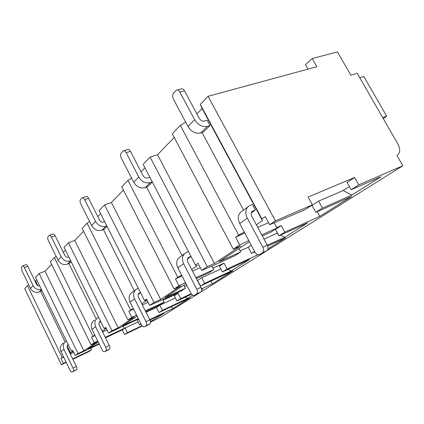 <?xml version="1.0" encoding="UTF-8"?>
<svg xmlns="http://www.w3.org/2000/svg" width="424" height="424" viewBox="0 0 424 424"><rect width="100%" height="100%" fill="white"/><g stroke="black" fill="none" stroke-linecap="round" stroke-linejoin="round"><path stroke-width="0.64" d="M121.174 330.386L122.255 329.877L124.566 334.515L142.31 326.019M150.504 322.097L159.97 317.565L402.8 165.8L396.949 155.359C400.261 153.212 400.563 149.418 397.855 143.964L357.231 73.326L350.844 75.196L337.499 51.924L312.207 58.517L316.866 66.727L208.057 96.296L275.399 220.867L312.409 204.866L308.11 197.049L354.676 177.449L358.815 184.811L402.8 165.8M66.08 362.091L63.393 363.41L60.992 358.434L62.211 357.58L27.512 285.712L24.709 288.654L61.39 364.762L66.245 362.435M72.864 359.266L88.807 351.634L91.526 349.853L90.715 348.199M354.676 177.449L347.092 182.421L351.167 189.698L358.815 184.811M122.255 329.877L125.144 327.98L127.476 332.654L124.566 334.515M318.599 201.108L311.995 205.439L315.779 212.313L322.436 208.057L318.599 201.108L343.175 190.519L349.381 186.507M284.796 232.114L278.987 235.823L275.505 229.373L281.266 225.595L284.796 232.114L319.786 216.383L351.443 196.524L315.779 212.313M251.294 245.247L248.215 247.272L251.48 253.409L254.586 251.421M227.063 269.012L222.452 271.959L219.409 266.161L223.989 263.161L227.063 269.012L257.877 254.798M201.734 277.752L197.584 280.476L200.457 286.014L204.638 283.343L201.734 277.752L220.888 268.975M180.719 298.629L176.967 301.024L174.275 295.761L177.995 293.318L180.719 298.629L191.219 293.7M159.827 305.232L156.419 307.469L158.979 312.52L162.413 310.326L159.827 305.232L175.409 297.971M138.606 319.155L137.175 320.094L139.591 324.911L141.033 323.989M351.167 189.698L380.916 176.782L351.798 195.109L322.436 208.057M256.361 224.831L262.424 220.65L261.926 218.964L265.313 216.611L269.68 224.709L304.951 209.763L312.409 204.866M158.979 312.52L189.729 297.966L172.711 308.64L171.635 306.531M192.724 295.21L187.705 298.369L162.413 310.326M201.591 289.444L202.767 288.892L201.612 289.619M176.967 301.024L191.558 294.161M201.485 288.876L212.376 283.762L232.877 270.899L200.457 286.014M222.452 271.959L249.651 259.387L231.319 270.925L204.638 283.343M267.989 248.877L285.591 237.838L267.65 246.026M251.48 253.409L254.829 251.877M278.987 235.823L307.564 222.945L284.764 237.292L267.306 245.242M149.932 319.988L164.035 313.267L150.456 321.662M142.035 325.69L127.476 332.654M139.591 324.911L141.128 324.18M149.73 319.579L172.711 308.64M105.258 337.345L124.269 328.356L121.041 330.476L105.502 337.833M156.419 307.469L146.063 312.308M99.046 343.7L87.954 348.979L98.267 342.11M311.995 205.439L310.654 206.022M257.713 227.349L268.577 222.664M235.606 237.228L238.648 235.119L180.333 125.382L172.287 133.82L233.285 249.179L239.671 244.887L235.606 237.228L244.765 232.993M238.648 235.119L244.251 232.023M248.215 247.272L240.122 250.897M192.501 271.095L200.271 267.624M175.494 278.955L177.82 277.344L127.931 180.359L121.741 186.852L174.078 288.993L178.965 285.707L175.494 278.955L181.991 275.886M177.82 277.344L181.657 275.234M191.664 269.478L197.197 265.663L195.48 265.085L198.029 263.315L201.718 270.406L210.018 266.919L235.097 255.614L240.678 251.951L238.839 248.475M281.266 225.595L276.755 227.582M277.46 232.993L264.025 239.125M186.889 285.384L184.53 286.465M142.358 304.957L148.114 302.323M128.806 311.359L130.64 310.087L87.084 223.215L82.171 228.366L127.969 319.993L131.827 317.396L128.806 311.359L133.555 309.091M130.64 310.087L133.322 308.624M141.812 303.881L146.889 300.377L144.489 300.473L146.481 299.09L149.672 305.402L157.58 301.936L181.043 291.092L185.426 288.214L183.831 285.114M223.989 263.161L212.928 268.175M102.592 331.934L106.97 329.888M91.494 337.26L92.973 336.232L54.341 257.564L50.35 261.751L91.043 344.818L94.17 342.719L91.494 337.26L95.04 335.543M92.973 336.232L94.87 335.199M102.226 331.192L106.244 328.425M106.095 328.123L104.134 328.489L105.73 327.381L108.539 333.057L138.526 318.996M177.995 293.318L163.118 300.208M125.144 327.98L138.065 321.874M70.273 353.923L73.675 352.312M60.992 358.434L63.68 357.119M62.211 357.58L63.552 356.86M70.002 353.356L73.161 351.252M72.944 350.802L71.391 351.21L72.7 350.304L75.207 355.466L99.258 344.129M261.73 234.838L277.031 228.091L270.581 232.32L262.334 235.972M249.402 241.696L218.975 261.709L240.678 251.951M319.786 216.383L317.205 211.682M277.031 228.091L274.243 222.923M196.37 278.563L208.719 272.924L213.701 269.653L211.841 266.097M145.681 311.55L160.166 304.792L164.13 302.195L162.774 299.535M124.269 328.356L123.241 326.289M269.68 224.709L275.399 220.867M72.674 358.868L91.526 349.853M61.39 364.762L63.393 363.41M201.718 270.406L207.278 266.664L214.443 263.447L240.657 245.915L233.285 249.179M248.819 240.594L239.671 244.887M186.004 283.667L165.111 297.584L185.426 288.214M149.672 305.402L154.002 302.487L160.675 299.413L180.947 285.85L174.078 288.993M185.452 282.607L178.965 285.707M195.946 277.741L213.701 269.653M137.132 316.219L122.499 325.966L138.304 318.546M108.539 333.057L112.005 330.731L118.222 327.805L134.371 317.009L127.969 319.993M136.57 315.101L131.827 317.396M145.368 310.925L164.13 302.195M75.207 355.466L78.048 353.563L83.857 350.796L97.017 341.993L91.043 344.818M97.716 340.991L94.17 342.719M262.424 220.65L202.131 108.56L200.308 104.426L261.926 218.964M200.308 104.426L208.057 96.296M195.48 265.085L143.174 164.364L150.123 157.076L207.278 266.664M144.489 300.473L99.094 210.611L104.537 204.903L154.002 302.487M104.134 328.489L64.056 247.378L68.428 242.788L112.005 330.731M71.391 351.21L35.526 277.307L39.119 273.533L78.048 353.563M196.916 113.961L202.131 108.56M180.333 125.382L185.686 122.123M150.123 157.076L157.548 154.728L174.216 137.466M141.065 171.799L144.95 167.777M127.931 180.359L131.62 178.144M104.537 204.903L111.401 202.518L123.4 190.09M97.801 216.6L100.636 213.664M87.084 223.215L89.671 221.683M68.428 242.788L74.794 240.429L83.629 231.281M63.298 252.312L65.418 250.139M54.341 257.564L56.175 256.493M39.119 273.533L45.045 271.233L51.649 264.396M35.081 281.319L36.75 279.824M27.512 285.712L28.811 284.96M312.207 58.517L305.497 64.692L308.004 69.133M382.697 117.607L386.683 116.171L383.28 118.619M359.806 77.793L363.871 76.574L386.683 116.171M243.572 210.092L202.089 132.574M187.98 126.432L194.6 119.632L179.85 92.066C178.737 90.211 177.55 89.597 176.278 90.222L173.474 93.307C172.409 94.891 172.414 96.868 173.49 99.243L187.98 126.432C191.383 131.747 195.586 133.947 200.6 133.035L203.181 132.24L209.97 125.584L207.135 120.315L204.532 121.089C202.428 121.45 200.658 120.511 199.227 118.275L184.525 90.853C183.417 89.008 182.225 88.399 180.947 89.019L177.29 89.962M251.231 212.943L255.343 209.975L252.407 204.516L249.524 205.693C245.496 208.248 244.749 212.382 247.293 218.106L239.724 223.533L254.988 252.179C256.409 254.48 257.925 255.285 259.536 254.596L262.551 252.709C263.876 251.501 263.977 249.657 262.843 247.176L247.293 218.106M194.6 119.632C198.056 125.016 202.312 127.269 207.373 126.373L209.97 125.584M262.843 247.176L267.263 245.162C268.392 247.632 268.286 249.466 266.95 250.679L263.5 252.768M267.263 245.162L251.761 216.251C250.695 213.855 251.008 212.127 252.704 211.062L255.343 209.975M239.724 223.533C237.233 217.888 237.991 213.797 241.993 211.253L247.648 207.076M214.443 263.447L157.548 154.728M182.018 255.55L146.619 187.154M133.719 182.219L138.765 177.031L126.172 152.677C125.207 150.992 124.221 150.388 123.22 150.854L121.126 153.17C120.321 154.41 120.384 156.069 121.317 158.157L133.719 182.219C136.655 186.894 140.434 188.717 145.05 187.694L147.435 186.873L152.359 182.05M187.392 258.99L190.97 256.409M149.863 177.243L147.796 177.937C145.856 178.35 144.271 177.577 143.036 175.616L130.475 151.368C129.511 149.688 128.525 149.089 127.518 149.555L123.819 150.674M138.765 177.031C141.743 181.763 145.564 183.624 150.218 182.606L152.285 181.901M196.784 289.258L183.597 263.749L177.857 267.862L190.837 293.048C192.03 295.078 193.238 295.846 194.473 295.358L196.752 293.927C197.748 292.984 197.759 291.426 196.784 289.258L200.907 287.329C201.882 289.486 201.866 291.039 200.865 291.988L198.315 293.541M200.907 287.329L187.758 261.937C186.867 259.827 187.217 258.269 188.807 257.257L190.938 256.34M188.442 251.533L186.088 252.545C182.304 254.972 181.472 258.704 183.597 263.749M177.857 267.862C175.769 262.88 176.607 259.186 180.364 256.774L184.318 253.849M160.675 299.413L111.401 202.518M134.291 290.795L103.445 229.596M91.6 225.52L95.575 221.439L84.593 199.625C83.74 198.088 82.908 197.494 82.097 197.854L80.47 199.656C79.845 200.658 79.945 202.089 80.767 203.949L91.6 225.52C94.186 229.697 97.61 231.25 101.871 230.179L104.081 229.363L107.081 226.421M138.166 294.5L140.588 292.751M104.686 221.678L103.832 221.985C102.046 222.425 100.61 221.768 99.523 220.014L88.568 198.289C87.715 196.757 86.878 196.169 86.061 196.529L82.473 197.727M95.575 221.439C98.193 225.658 101.649 227.238 105.947 226.167L106.795 225.854M145.988 321.615L134.556 298.894L130.051 302.116L141.33 324.583C142.358 326.401 143.36 327.127 144.335 326.766L146.116 325.648C146.889 324.885 146.847 323.539 145.988 321.615L149.831 319.781C150.684 321.705 150.721 323.046 149.948 323.809L147.981 325.012M149.831 319.781L138.42 297.155C137.662 295.268 138.023 293.848 139.512 292.899L140.45 292.475M138.282 288.182L137.132 288.696C133.597 290.986 132.738 294.383 134.556 298.894M130.051 302.116C128.26 297.659 129.124 294.293 132.632 292.019L135.479 289.921M118.222 327.805L74.794 240.429M102.258 331.176L99.046 324.662M96.211 318.922L68.884 263.548M65.084 255.842L63.33 252.296M57.956 260.113L61.167 256.812L51.442 237.064C50.673 235.649 49.958 235.076 49.285 235.357L47.992 236.804C47.488 237.626 47.605 238.882 48.347 240.562L57.956 260.113C60.266 263.882 63.393 265.228 67.342 264.152L69.393 263.352L71.115 261.666M99.046 322.717L100.695 321.53M68.852 257.092L68.767 257.124C67.109 257.564 65.8 256.997 64.83 255.412L55.12 235.739C54.357 234.329 53.636 233.762 52.963 234.043L49.539 235.267M61.167 256.812C63.505 260.617 66.658 261.984 70.638 260.908L70.723 260.877M105.724 347.267L95.633 326.782L92.008 329.379L101.972 349.652C102.873 351.3 103.721 351.989 104.511 351.713L105.942 350.818C106.557 350.182 106.482 349 105.724 347.267L109.302 345.539C110.065 347.267 110.134 348.449 109.514 349.079L107.956 350.039M109.302 345.539L99.232 325.129C98.569 323.427 98.93 322.123 100.324 321.228L100.504 321.143M98.585 317.263L98.214 317.444C94.907 319.595 94.043 322.712 95.633 326.782M92.008 329.379C90.439 325.346 91.298 322.261 94.584 320.125M83.857 350.796L45.045 271.233M70.538 353.065L67.119 346.016M65.111 341.877L40.603 291.33M37.847 285.654L35.6 281.017M30.464 288.373L33.109 285.654L24.385 267.618C23.691 266.304 23.06 265.758 22.499 265.981L21.439 267.162L21.831 270.501L30.464 288.373C32.553 291.813 35.431 293 39.103 291.94L41.017 291.161L41.854 290.345M67.236 345.618L68.322 344.882M39.713 285.93C38.314 286.11 37.254 285.564 36.522 284.297L27.809 266.32C27.115 265.011 26.489 264.47 25.917 264.693L22.673 265.912M33.109 285.654C35.07 288.945 37.831 290.202 41.404 289.412M73.013 368.101L63.992 349.456L61.008 351.591L69.933 370.067C70.734 371.567 71.465 372.214 72.122 372.007L73.294 371.27C73.792 370.735 73.702 369.68 73.013 368.101L76.362 366.474C77.046 368.043 77.136 369.097 76.633 369.633L75.366 370.417M76.362 366.474L67.352 347.892C66.796 346.509 67.056 345.369 68.121 344.474M66.398 340.917C63.399 342.968 62.593 345.814 63.992 349.456M61.008 351.591C59.614 347.913 60.457 345.067 63.536 343.053M151.442 321.191L150.207 320.671M351.798 195.109L343.175 190.519M284.764 237.292L280.45 235.166M277.974 233.947L276.846 233.391M231.319 270.925L228.001 269.394M187.705 298.369L185.071 297.213M212.376 283.762L210.993 281.101M179.85 92.066L184.525 90.853M200.6 133.035L207.373 126.373M259.536 254.596L263.924 252.572M262.493 252.746L266.897 250.711M251.845 211.719L252.821 211.014M126.172 152.677L130.475 151.368M145.05 187.694L150.218 182.606M194.473 295.358L198.575 293.419M196.715 293.954L200.828 292.009M187.996 257.872L188.918 257.209M84.593 199.625L88.568 198.289M101.871 230.179L105.947 226.167M144.335 326.766L148.156 324.932M146.089 325.664L149.921 323.825M138.749 293.472L139.613 292.846M51.442 237.064L55.12 235.739M67.342 264.152L70.638 260.908M104.511 351.713L108.072 349.98M105.926 350.828L109.498 349.095M99.608 321.768L100.419 321.185M24.385 267.618L27.809 266.32M39.103 291.94L41.488 289.592M72.122 372.007L75.451 370.375M73.283 371.276L76.617 369.643M67.75 344.797L68.142 344.516M262.551 252.709L266.95 250.679M251.93 211.624L252.704 211.062M196.752 293.927L200.865 291.988M188.081 257.787L188.807 257.257M146.116 325.648L149.948 323.809M138.828 293.392L139.512 292.899M105.942 350.818L109.514 349.079M99.682 321.694L100.324 321.228M73.294 371.27L76.633 369.633M67.824 344.728L68.137 344.5"/></g></svg>
